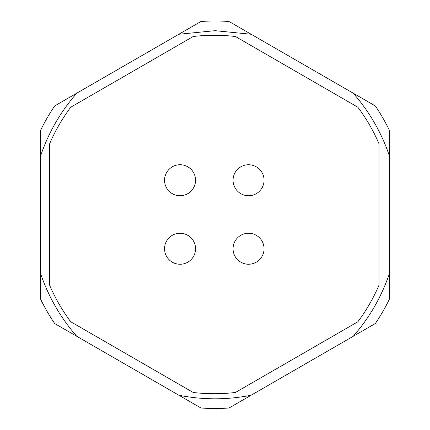 <?xml version="1.0" encoding="UTF-8"?>
<svg xmlns="http://www.w3.org/2000/svg" width="430" height="430" viewBox="0 0 430 430"><rect width="100%" height="100%" fill="white"/><g stroke="black" fill="none" stroke-linecap="round" stroke-linejoin="round"><path stroke-width="0.64" d="M195.553 248.744A15.502 15.502 0 0 0 180.057 233.243A15.502 15.502 0 0 0 164.556 248.744A15.502 15.502 0 0 0 180.057 264.246A15.502 15.502 0 0 0 195.553 248.744M195.553 180.24A15.502 15.502 0 0 0 180.057 164.744A15.502 15.502 0 0 0 164.556 180.24A15.502 15.502 0 0 0 180.057 195.741A15.502 15.502 0 0 0 195.553 180.24M264.058 180.24A15.502 15.502 0 0 0 248.556 164.744A15.502 15.502 0 0 0 233.06 180.24A15.502 15.502 0 0 0 248.556 195.741A15.502 15.502 0 0 0 264.058 180.24M264.058 248.744A15.502 15.502 0 0 0 248.556 233.243A15.502 15.502 0 0 0 233.06 248.744A15.502 15.502 0 0 0 248.556 264.246A15.502 15.502 0 0 0 264.058 248.744M251.158 34.266L229.05 21.5A193.753 193.753 0 0 0 200.95 21.5L178.842 34.266L215 30.675L251.158 34.266L353.223 93.192C369.402 111.682 381.453 132.558 389.381 155.816L389.381 273.673C381.453 296.931 369.402 317.808 353.223 336.298L251.158 395.224C227.051 399.991 202.949 399.991 178.842 395.224L76.776 336.298C60.598 317.808 48.547 296.931 40.619 273.673L40.619 155.816C48.547 132.558 60.598 111.682 76.776 93.192L54.669 105.957A193.753 193.753 0 0 0 40.619 130.29L40.619 155.816M389.381 155.816L389.381 130.29A193.753 193.753 0 0 0 375.331 105.957L353.223 93.192M353.223 336.298L375.331 323.532A193.753 193.753 0 0 0 389.381 299.199L389.381 273.673M178.842 395.224L200.95 407.989A193.753 193.753 0 0 0 229.05 407.989L251.158 395.224M40.619 273.673L40.619 299.199A193.753 193.753 0 0 0 54.669 323.532L76.776 336.298M76.776 93.192L178.842 34.266M357.873 321.774L235.43 392.466A179.224 179.224 0 0 1 193.183 392.466L70.74 321.774A179.224 179.224 0 0 1 49.617 285.187L49.617 143.797A179.224 179.224 0 0 1 70.74 107.215L193.183 36.518A179.224 179.224 0 0 1 235.43 36.518L357.873 107.215A179.224 179.224 0 0 1 378.997 143.797L378.997 285.187A179.224 179.224 0 0 1 357.873 321.774M378.997 207.201L378.997 222.611M124.136 352.6L140.416 362.001M286.09 363.221L307.127 351.073"/></g></svg>
